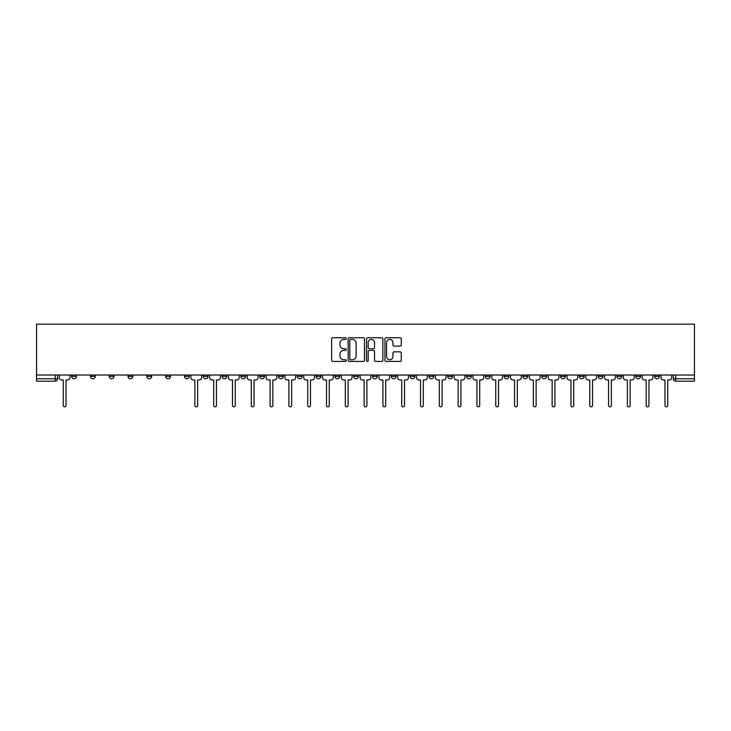 <?xml version="1.0" encoding="UTF-8"?>
<svg xmlns="http://www.w3.org/2000/svg" width="731" height="731" viewBox="0 0 731 731"><rect width="100%" height="100%" fill="white"/><g stroke="black" fill="none" stroke-linecap="round" stroke-linejoin="round"><path stroke-width="1.1" d="M346.211 338.581A0.832 0.832 0 0 0 345.388 337.759L332.815 337.759A1.179 1.179 0 0 0 331.627 338.937L331.627 360.237A1.179 1.179 0 0 0 332.815 361.425L345.388 361.425A0.832 0.832 0 0 0 346.211 360.593A0.832 0.832 0 0 0 345.388 359.762L343.762 359.762A3.783 3.783 0 0 1 339.97 355.979L339.97 354.206A3.783 3.783 0 0 1 343.762 350.414L345.388 350.414A0.832 0.832 0 0 0 346.211 349.592A0.832 0.832 0 0 0 345.388 348.76L343.762 348.76A3.783 3.783 0 0 1 339.97 344.977L339.97 343.195A3.783 3.783 0 0 1 343.762 339.412L345.388 339.412A0.832 0.832 0 0 0 346.211 338.581M579.336 375.021L579.336 376.346L584.16 376.346A2.412 2.412 0 0 1 581.748 378.759A2.412 2.412 0 0 1 579.336 376.346L579.336 375.021M560.531 375.021L560.531 376.346L565.355 376.346A2.412 2.412 0 0 1 562.943 378.759A2.412 2.412 0 0 1 560.531 376.346L560.531 375.021M447.71 375.021L447.71 376.346L452.526 376.346A2.412 2.412 0 0 1 450.122 378.759A2.412 2.412 0 0 1 447.71 376.346L447.71 375.021M428.905 375.021L428.905 376.346L433.721 376.346A2.412 2.412 0 0 1 431.317 378.759A2.412 2.412 0 0 1 428.905 376.346L428.905 375.021M410.1 375.021L410.1 376.346L414.925 376.346A2.412 2.412 0 0 1 412.512 378.759A2.412 2.412 0 0 1 410.1 376.346L410.1 375.021M372.49 375.021L372.49 376.346L377.315 376.346A2.412 2.412 0 0 1 374.902 378.759A2.412 2.412 0 0 1 372.49 376.346L372.49 375.021M334.88 376.346L334.88 375.021L334.88 376.346A2.412 2.412 0 0 0 337.293 378.759A2.412 2.412 0 0 1 334.88 376.346L339.705 376.346A2.412 2.412 0 0 1 337.293 378.759A2.412 2.412 0 0 0 339.705 376.346L339.705 375.021L339.705 376.346M316.075 376.346L316.075 375.021L316.075 376.346A2.412 2.412 0 0 0 318.488 378.759A2.412 2.412 0 0 1 316.075 376.346L320.9 376.346A2.412 2.412 0 0 1 318.488 378.759M297.279 376.346L297.279 375.021L297.279 376.346A2.412 2.412 0 0 0 299.683 378.759A2.412 2.412 0 0 1 297.279 376.346L302.095 376.346A2.412 2.412 0 0 1 299.683 378.759A2.412 2.412 0 0 0 302.095 376.346L302.095 375.021L302.095 376.346M278.474 375.021L278.474 376.346L283.29 376.346A2.412 2.412 0 0 1 280.878 378.759A2.412 2.412 0 0 1 278.474 376.346L278.474 375.021M259.669 375.021L259.669 376.346L264.485 376.346A2.412 2.412 0 0 1 262.082 378.759A2.412 2.412 0 0 1 259.669 376.346L259.669 375.021M240.865 375.021L240.865 376.346L245.689 376.346A2.412 2.412 0 0 1 243.277 378.759A2.412 2.412 0 0 1 240.865 376.346L240.865 375.021M222.06 376.346L222.06 375.021L222.06 376.346A2.412 2.412 0 0 0 224.472 378.759A2.412 2.412 0 0 1 222.06 376.346L226.884 376.346A2.412 2.412 0 0 1 224.472 378.759M184.45 376.346L184.45 375.021L184.45 376.346A2.412 2.412 0 0 0 186.862 378.759A2.412 2.412 0 0 1 184.45 376.346L189.274 376.346A2.412 2.412 0 0 1 186.862 378.759A2.412 2.412 0 0 0 189.274 376.346L189.274 375.021L189.274 376.346M165.645 376.346L165.645 375.021L165.645 376.346A2.412 2.412 0 0 0 168.057 378.759A2.412 2.412 0 0 1 165.645 376.346L170.469 376.346A2.412 2.412 0 0 1 168.057 378.759A2.412 2.412 0 0 0 170.469 376.346L170.469 375.021L170.469 376.346M146.84 376.346L146.84 375.021L146.84 376.346A2.412 2.412 0 0 0 149.252 378.759A2.412 2.412 0 0 1 146.84 376.346L151.664 376.346A2.412 2.412 0 0 1 149.252 378.759A2.412 2.412 0 0 0 151.664 376.346L151.664 375.021L151.664 376.346M128.035 376.346L128.035 375.021L128.035 376.346A2.412 2.412 0 0 0 130.447 378.759A2.412 2.412 0 0 1 128.035 376.346L132.859 376.346A2.412 2.412 0 0 1 130.447 378.759M109.239 375.021L109.239 376.346L114.054 376.346A2.412 2.412 0 0 1 111.642 378.759A2.412 2.412 0 0 1 109.239 376.346L109.239 375.021M90.434 376.346L90.434 375.021L90.434 376.346A2.412 2.412 0 0 0 92.837 378.759A2.412 2.412 0 0 1 90.434 376.346L95.249 376.346A2.412 2.412 0 0 1 92.837 378.759A2.412 2.412 0 0 0 95.249 376.346L95.249 375.021L95.249 376.346M400.076 346.101A1.179 1.179 0 0 0 401.264 344.913L401.264 338.937A1.179 1.179 0 0 0 400.076 337.759L386.114 337.759A1.179 1.179 0 0 0 384.935 338.937L384.935 360.237A1.179 1.179 0 0 0 386.114 361.425L400.076 361.425A1.179 1.179 0 0 0 401.264 360.237L401.264 353.018A1.179 1.179 0 0 0 400.076 351.839L394.1 351.839A1.179 1.179 0 0 0 392.922 353.018L392.922 356.6A3.162 3.162 0 0 1 389.751 359.762A3.162 3.162 0 0 1 386.589 356.6L386.589 342.583A3.162 3.162 0 0 1 389.751 339.412A3.162 3.162 0 0 1 392.922 342.583L392.922 344.913A1.179 1.179 0 0 0 394.1 346.101L400.076 346.101M694.45 375.021L36.55 375.021L36.55 324.153L694.45 324.153L694.45 381.171L675.764 381.171A2.412 2.412 0 0 1 673.352 378.759L694.45 378.759M364.467 338.937A1.179 1.179 0 0 0 363.28 337.759L349.317 337.759A1.179 1.179 0 0 0 348.139 338.937L348.139 360.237A1.179 1.179 0 0 0 349.317 361.425L363.28 361.425A1.179 1.179 0 0 0 364.467 360.237L364.467 338.937M367.72 337.759L381.683 337.759A1.179 1.179 0 0 1 382.861 338.937L382.861 360.237A1.179 1.179 0 0 1 381.683 361.425L375.707 361.425A1.179 1.179 0 0 1 374.519 360.237L374.519 351.602A1.179 1.179 0 0 0 373.34 350.414L369.374 350.414A1.179 1.179 0 0 0 368.196 351.602L368.196 360.593A0.832 0.832 0 0 1 367.364 361.425A0.832 0.832 0 0 1 366.533 360.593L366.533 338.937A1.179 1.179 0 0 1 367.72 337.759M673.352 375.021L673.352 378.759A2.412 2.412 0 0 0 675.764 381.171L675.764 375.021M57.648 375.021L57.648 378.759A2.412 2.412 0 0 1 55.236 381.171L36.55 381.171L55.236 381.171L55.236 378.759L57.648 378.759M36.55 381.171L36.55 378.759L55.236 378.759L55.236 375.021M36.55 375.021L36.55 378.759M659.371 375.021L659.371 376.346A2.412 2.412 0 0 1 656.959 378.759A2.412 2.412 0 0 1 654.556 376.346L659.371 376.346M654.556 375.021L654.556 376.346M640.566 375.021L640.566 376.346A2.412 2.412 0 0 1 638.163 378.759A2.412 2.412 0 0 1 635.751 376.346A2.412 2.412 0 0 0 638.163 378.759M635.751 375.021L635.751 376.346L640.566 376.346M621.761 375.021L621.761 376.346A2.412 2.412 0 0 1 619.358 378.759A2.412 2.412 0 0 1 616.946 376.346L621.761 376.346M616.946 375.021L616.946 376.346M602.965 375.021L602.965 376.346A2.412 2.412 0 0 1 600.553 378.759A2.412 2.412 0 0 1 598.141 376.346L602.965 376.346M598.141 375.021L598.141 376.346M584.16 375.021L584.16 376.346M565.355 375.021L565.355 376.346L565.355 375.021M546.55 375.021L546.55 376.346A2.412 2.412 0 0 1 544.138 378.759A2.412 2.412 0 0 1 541.726 376.346L546.55 376.346M541.726 375.021L541.726 376.346M527.745 375.021L527.745 376.346A2.412 2.412 0 0 1 525.333 378.759A2.412 2.412 0 0 1 522.921 376.346L527.745 376.346M522.921 375.021L522.921 376.346M508.94 375.021L508.94 376.346A2.412 2.412 0 0 1 506.528 378.759A2.412 2.412 0 0 1 504.116 376.346L508.94 376.346M504.116 375.021L504.116 376.346M490.135 375.021L490.135 376.346A2.412 2.412 0 0 1 487.723 378.759A2.412 2.412 0 0 1 485.311 376.346L490.135 376.346M485.311 375.021L485.311 376.346M471.331 375.021L471.331 376.346A2.412 2.412 0 0 1 468.918 378.759A2.412 2.412 0 0 1 466.515 376.346L471.331 376.346M466.515 375.021L466.515 376.346M452.526 375.021L452.526 376.346A2.412 2.412 0 0 1 450.122 378.759M433.721 375.021L433.721 376.346M414.925 376.346L414.925 375.021L414.925 376.346A2.412 2.412 0 0 1 412.512 378.759M396.12 375.021L396.12 376.346A2.412 2.412 0 0 1 393.707 378.759A2.412 2.412 0 0 1 391.295 376.346A2.412 2.412 0 0 0 393.707 378.759A2.412 2.412 0 0 0 396.12 376.346L391.295 376.346L391.295 375.021M377.315 376.346L377.315 375.021L377.315 376.346A2.412 2.412 0 0 1 374.902 378.759M358.51 375.021L358.51 376.346A2.412 2.412 0 0 1 356.098 378.759A2.412 2.412 0 0 1 353.685 376.346A2.412 2.412 0 0 0 356.098 378.759M353.685 375.021L353.685 376.346L358.51 376.346M320.9 375.021L320.9 376.346L320.9 375.021M283.29 376.346L283.29 375.021L283.29 376.346A2.412 2.412 0 0 1 280.878 378.759M264.485 376.346L264.485 375.021L264.485 376.346A2.412 2.412 0 0 1 262.082 378.759M245.689 376.346L245.689 375.021L245.689 376.346A2.412 2.412 0 0 1 243.277 378.759M226.884 375.021L226.884 376.346L226.884 375.021M208.079 376.346L208.079 375.021L208.079 376.346A2.412 2.412 0 0 1 205.667 378.759A2.412 2.412 0 0 1 203.255 376.346L208.079 376.346A2.412 2.412 0 0 1 205.667 378.759M203.255 375.021L203.255 376.346M132.859 375.021L132.859 376.346L132.859 375.021M114.054 376.346L114.054 375.021L114.054 376.346A2.412 2.412 0 0 1 111.642 378.759M76.444 376.346L76.444 375.021L76.444 376.346A2.412 2.412 0 0 1 74.041 378.759A2.412 2.412 0 0 1 71.629 376.346L76.444 376.346A2.412 2.412 0 0 1 74.041 378.759M71.629 375.021L71.629 376.346M350.624 339.412A0.832 0.832 0 0 0 349.793 340.244L349.793 358.939A0.832 0.832 0 0 0 350.624 359.762L352.333 359.762A3.783 3.783 0 0 0 356.125 355.979L356.125 343.195A3.783 3.783 0 0 0 352.333 339.412L350.624 339.412M374.519 342.638A3.162 3.162 0 0 0 371.357 339.476A3.162 3.162 0 0 0 368.196 342.638L368.196 347.581A1.179 1.179 0 0 0 369.374 348.76L373.34 348.76A1.179 1.179 0 0 0 374.519 347.581L374.519 342.638M59.275 377.552L59.275 375.021L59.275 377.552A2.412 2.412 0 0 0 61.678 379.965L63.25 379.965L63.25 405.458A1.389 1.389 0 0 0 64.639 406.847A1.389 1.389 0 0 0 66.018 405.458L66.018 379.965L67.59 379.965A2.412 2.412 0 0 0 70.002 377.552L70.002 375.021L70.002 377.552M61.678 379.965L63.25 379.965L63.25 405.458M66.018 405.458L66.018 379.965L67.59 379.965M209.706 377.552L209.706 375.021L209.706 377.552A2.412 2.412 0 0 0 212.118 379.965L213.68 379.965L213.68 405.458A1.389 1.389 0 0 0 215.069 406.847A1.389 1.389 0 0 0 216.458 405.458L216.458 379.965L218.021 379.965A2.412 2.412 0 0 0 220.433 377.552L220.433 375.021L220.433 377.552M228.511 377.552L228.511 375.021L228.511 377.552A2.412 2.412 0 0 0 230.923 379.965L232.485 379.965L232.485 405.458A1.389 1.389 0 0 0 233.874 406.847A1.389 1.389 0 0 0 235.254 405.458L235.254 379.965L236.826 379.965A2.412 2.412 0 0 0 239.238 377.552L239.238 375.021L239.238 377.552M247.316 377.552L247.316 375.021L247.316 377.552A2.412 2.412 0 0 0 249.719 379.965L251.29 379.965L251.29 405.458A1.389 1.389 0 0 0 252.679 406.847A1.389 1.389 0 0 0 254.059 405.458L254.059 379.965L255.631 379.965A2.412 2.412 0 0 0 258.043 377.552L258.043 375.021L258.043 377.552M266.111 377.552L266.111 375.021L266.111 377.552A2.412 2.412 0 0 0 268.524 379.965L270.095 379.965L270.095 405.458A1.389 1.389 0 0 0 271.484 406.847A1.389 1.389 0 0 0 272.864 405.458L272.864 379.965L274.436 379.965A2.412 2.412 0 0 0 276.848 377.552L276.848 375.021L276.848 377.552M284.916 377.552L284.916 375.021L284.916 377.552A2.412 2.412 0 0 0 287.329 379.965L288.9 379.965L288.9 405.458A1.389 1.389 0 0 0 290.28 406.847A1.389 1.389 0 0 0 291.669 405.458L291.669 379.965L293.241 379.965A2.412 2.412 0 0 0 295.644 377.552L295.644 375.021L295.644 377.552M303.721 377.552L303.721 375.021L303.721 377.552A2.412 2.412 0 0 0 306.134 379.965L307.705 379.965L307.705 405.458A1.389 1.389 0 0 0 309.085 406.847A1.389 1.389 0 0 0 310.474 405.458L310.474 379.965L312.046 379.965A2.412 2.412 0 0 0 314.449 377.552L314.449 375.021L314.449 377.552M322.526 377.552L322.526 375.021L322.526 377.552A2.412 2.412 0 0 0 324.939 379.965L326.51 379.965L326.51 405.458A1.389 1.389 0 0 0 327.89 406.847A1.389 1.389 0 0 0 329.279 405.458L329.279 379.965L330.841 379.965A2.412 2.412 0 0 0 333.254 377.552L333.254 375.021L333.254 377.552M341.331 377.552L341.331 375.021L341.331 377.552A2.412 2.412 0 0 0 343.744 379.965L345.306 379.965L345.306 405.458A1.389 1.389 0 0 0 346.695 406.847A1.389 1.389 0 0 0 348.084 405.458L348.084 379.965L349.646 379.965A2.412 2.412 0 0 0 352.059 377.552L352.059 375.021L352.059 377.552M360.136 377.552L360.136 375.021L360.136 377.552A2.412 2.412 0 0 0 362.549 379.965L364.111 379.965L364.111 405.458A1.389 1.389 0 0 0 365.5 406.847A1.389 1.389 0 0 0 366.889 405.458L366.889 379.965L368.451 379.965A2.412 2.412 0 0 0 370.864 377.552L370.864 375.021L370.864 377.552M378.941 377.552L378.941 375.021L378.941 377.552A2.412 2.412 0 0 0 381.354 379.965L382.916 379.965L382.916 405.458A1.389 1.389 0 0 0 384.305 406.847A1.389 1.389 0 0 0 385.694 405.458L385.694 379.965L387.256 379.965A2.412 2.412 0 0 0 389.669 377.552L389.669 375.021L389.669 377.552M397.746 377.552L397.746 375.021L397.746 377.552A2.412 2.412 0 0 0 400.159 379.965L401.721 379.965L401.721 405.458A1.389 1.389 0 0 0 403.11 406.847A1.389 1.389 0 0 0 404.49 405.458L404.49 379.965L406.061 379.965A2.412 2.412 0 0 0 408.474 377.552L408.474 375.021L408.474 377.552M416.551 377.552L416.551 375.021L416.551 377.552A2.412 2.412 0 0 0 418.954 379.965L420.526 379.965L420.526 405.458A1.389 1.389 0 0 0 421.915 406.847A1.389 1.389 0 0 0 423.295 405.458L423.295 379.965L424.866 379.965A2.412 2.412 0 0 0 427.279 377.552L427.279 375.021L427.279 377.552M435.356 377.552L435.356 375.021L435.356 377.552A2.412 2.412 0 0 0 437.759 379.965L439.331 379.965L439.331 405.458A1.389 1.389 0 0 0 440.72 406.847A1.389 1.389 0 0 0 442.1 405.458L442.1 379.965L443.671 379.965A2.412 2.412 0 0 0 446.084 377.552L446.084 375.021L446.084 377.552M454.152 377.552L454.152 375.021L454.152 377.552A2.412 2.412 0 0 0 456.564 379.965L458.136 379.965L458.136 405.458A1.389 1.389 0 0 0 459.516 406.847A1.389 1.389 0 0 0 460.905 405.458L460.905 379.965L462.476 379.965A2.412 2.412 0 0 0 464.889 377.552L464.889 375.021L464.889 377.552M190.901 375.021L190.901 377.552A2.412 2.412 0 0 0 193.313 379.965L194.875 379.965L194.875 405.458A1.389 1.389 0 0 0 196.264 406.847A1.389 1.389 0 0 0 197.653 405.458L197.653 379.965L199.216 379.965A2.412 2.412 0 0 0 201.628 377.552L201.628 375.021M212.118 379.965L213.68 379.965L213.68 405.458M216.458 405.458L216.458 379.965L218.021 379.965M230.923 379.965L232.485 379.965L232.485 405.458M235.254 405.458L235.254 379.965L236.826 379.965M249.719 379.965L251.29 379.965L251.29 405.458M254.059 405.458L254.059 379.965L255.631 379.965M268.524 379.965L270.095 379.965L270.095 405.458M272.864 405.458L272.864 379.965L274.436 379.965M287.329 379.965L288.9 379.965L288.9 405.458M291.669 405.458L291.669 379.965L293.241 379.965M306.134 379.965L307.705 379.965L307.705 405.458M310.474 405.458L310.474 379.965L312.046 379.965M324.939 379.965L326.51 379.965L326.51 405.458M329.279 405.458L329.279 379.965L330.841 379.965M343.744 379.965L345.306 379.965L345.306 405.458M348.084 405.458L348.084 379.965L349.646 379.965M362.549 379.965L364.111 379.965L364.111 405.458M366.889 405.458L366.889 379.965L368.451 379.965M381.354 379.965L382.916 379.965L382.916 405.458M385.694 405.458L385.694 379.965L387.256 379.965M400.159 379.965L401.721 379.965L401.721 405.458M404.49 405.458L404.49 379.965L406.061 379.965M418.954 379.965L420.526 379.965L420.526 405.458M423.295 405.458L423.295 379.965L424.866 379.965M437.759 379.965L439.331 379.965L439.331 405.458M442.1 405.458L442.1 379.965L443.671 379.965M456.564 379.965L458.136 379.965L458.136 405.458M460.905 405.458L460.905 379.965L462.476 379.965M472.957 377.552L472.957 375.021L472.957 377.552A2.412 2.412 0 0 0 475.369 379.965L476.941 379.965L476.941 405.458A1.389 1.389 0 0 0 478.321 406.847A1.389 1.389 0 0 0 479.71 405.458L479.71 379.965L481.281 379.965A2.412 2.412 0 0 0 483.684 377.552L483.684 375.021L483.684 377.552M475.369 379.965L476.941 379.965L476.941 405.458M479.71 405.458L479.71 379.965L481.281 379.965M491.762 377.552L491.762 375.021L491.762 377.552A2.412 2.412 0 0 0 494.174 379.965L495.746 379.965L495.746 405.458A1.389 1.389 0 0 0 497.126 406.847A1.389 1.389 0 0 0 498.515 405.458L498.515 379.965L500.077 379.965A2.412 2.412 0 0 0 502.489 377.552L502.489 375.021L502.489 377.552M494.174 379.965L495.746 379.965L495.746 405.458M498.515 405.458L498.515 379.965L500.077 379.965M510.567 377.552L510.567 375.021L510.567 377.552A2.412 2.412 0 0 0 512.979 379.965L514.542 379.965L514.542 405.458A1.389 1.389 0 0 0 515.931 406.847A1.389 1.389 0 0 0 517.32 405.458L517.32 379.965L518.882 379.965A2.412 2.412 0 0 0 521.294 377.552L521.294 375.021L521.294 377.552M512.979 379.965L514.542 379.965L514.542 405.458M517.32 405.458L517.32 379.965L518.882 379.965M529.372 377.552L529.372 375.021L529.372 377.552A2.412 2.412 0 0 0 531.784 379.965L533.347 379.965L533.347 405.458A1.389 1.389 0 0 0 534.736 406.847A1.389 1.389 0 0 0 536.125 405.458L536.125 379.965L537.687 379.965A2.412 2.412 0 0 0 540.099 377.552L540.099 375.021L540.099 377.552M531.784 379.965L533.347 379.965L533.347 405.458M536.125 405.458L536.125 379.965L537.687 379.965M548.177 377.552L548.177 375.021L548.177 377.552A2.412 2.412 0 0 0 550.589 379.965L552.152 379.965L552.152 405.458A1.389 1.389 0 0 0 553.541 406.847A1.389 1.389 0 0 0 554.93 405.458L554.93 379.965L556.492 379.965A2.412 2.412 0 0 0 558.904 377.552L558.904 375.021L558.904 377.552M550.589 379.965L552.152 379.965L552.152 405.458M554.93 405.458L554.93 379.965L556.492 379.965M566.982 377.552L566.982 375.021L566.982 377.552A2.412 2.412 0 0 0 569.394 379.965L570.957 379.965L570.957 405.458A1.389 1.389 0 0 0 572.346 406.847A1.389 1.389 0 0 0 573.734 405.458L573.734 379.965L575.297 379.965A2.412 2.412 0 0 0 577.709 377.552L577.709 375.021L577.709 377.552M569.394 379.965L570.957 379.965L570.957 405.458M573.734 405.458L573.734 379.965L575.297 379.965M585.787 377.552L585.787 375.021L585.787 377.552A2.412 2.412 0 0 0 588.199 379.965L589.762 379.965L589.762 405.458A1.389 1.389 0 0 0 591.151 406.847A1.389 1.389 0 0 0 592.53 405.458L592.53 379.965L594.102 379.965A2.412 2.412 0 0 0 596.514 377.552L596.514 375.021L596.514 377.552M588.199 379.965L589.762 379.965L589.762 405.458M592.53 405.458L592.53 379.965L594.102 379.965M604.592 377.552L604.592 375.021L604.592 377.552A2.412 2.412 0 0 0 606.995 379.965L608.567 379.965L608.567 405.458A1.389 1.389 0 0 0 609.956 406.847A1.389 1.389 0 0 0 611.335 405.458L611.335 379.965L612.907 379.965A2.412 2.412 0 0 0 615.319 377.552L615.319 375.021L615.319 377.552M606.995 379.965L608.567 379.965L608.567 405.458M611.335 405.458L611.335 379.965L612.907 379.965M623.397 377.552L623.397 375.021L623.397 377.552A2.412 2.412 0 0 0 625.8 379.965L627.372 379.965L627.372 405.458A1.389 1.389 0 0 0 628.761 406.847A1.389 1.389 0 0 0 630.14 405.458L630.14 379.965L631.712 379.965A2.412 2.412 0 0 0 634.124 377.552L634.124 375.021L634.124 377.552M625.8 379.965L627.372 379.965L627.372 405.458M630.14 405.458L630.14 379.965L631.712 379.965M642.193 377.552L642.193 375.021L642.193 377.552A2.412 2.412 0 0 0 644.605 379.965L646.177 379.965L646.177 405.458A1.389 1.389 0 0 0 647.556 406.847A1.389 1.389 0 0 0 648.945 405.458L648.945 379.965L650.517 379.965A2.412 2.412 0 0 0 652.92 377.552L652.92 375.021L652.92 377.552M644.605 379.965L646.177 379.965L646.177 405.458M648.945 405.458L648.945 379.965L650.517 379.965M660.998 377.552L660.998 375.021L660.998 377.552A2.412 2.412 0 0 0 663.41 379.965L664.982 379.965L664.982 405.458A1.389 1.389 0 0 0 666.361 406.847A1.389 1.389 0 0 0 667.75 405.458L667.75 379.965L669.322 379.965A2.412 2.412 0 0 0 671.725 377.552L671.725 375.021L671.725 377.552M663.41 379.965L664.982 379.965L664.982 405.458M667.75 405.458L667.75 379.965L669.322 379.965"/></g></svg>
